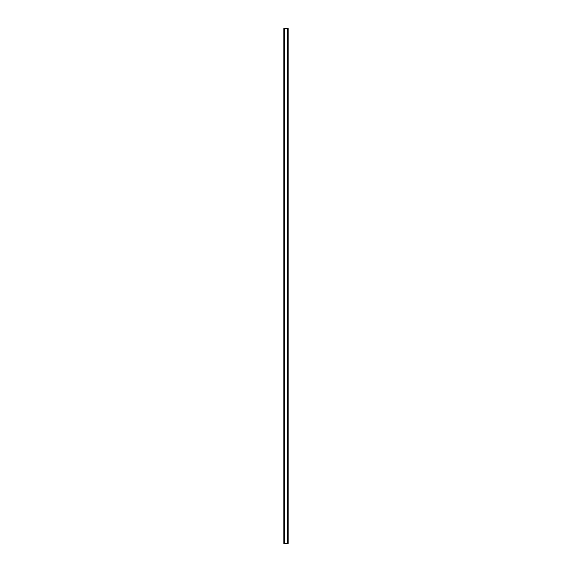 <?xml version="1.0" encoding="UTF-8"?>
<svg xmlns="http://www.w3.org/2000/svg" width="572" height="572" viewBox="0 0 572 572"><rect width="100%" height="100%" fill="white"/><g stroke="black" fill="none" stroke-linecap="round" stroke-linejoin="round"><path stroke-width="0.86" d="M288.152 28.6L283.826 28.6L283.826 543.4L288.174 543.4L288.174 28.6L288.152 543.4M287.709 543.4L287.709 28.6L287.723 543.4M284.277 543.4L284.277 28.6L284.291 543.4M283.884 28.6L283.884 543.4M283.926 28.6L283.926 543.4M284.427 28.6L284.427 543.4M287.573 28.6L287.573 543.4M288.073 28.6L288.073 543.4M288.116 28.6L288.116 543.4M283.848 28.6L283.848 543.4"/></g></svg>
